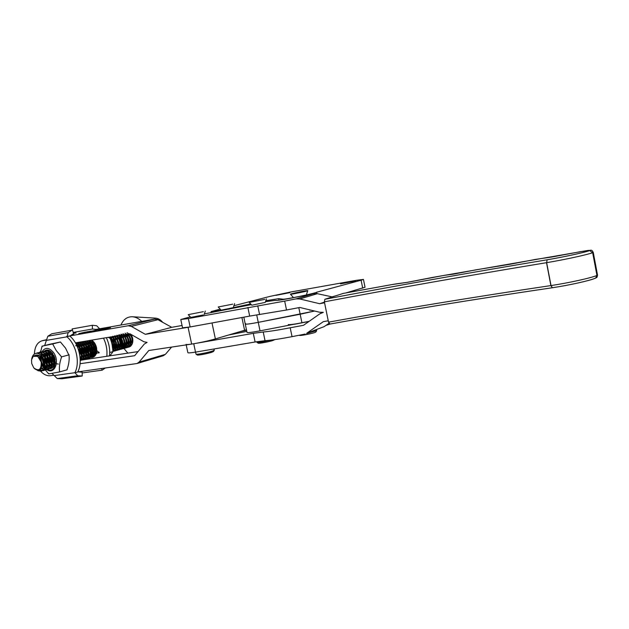 <?xml version="1.0" encoding="UTF-8"?>
<svg xmlns="http://www.w3.org/2000/svg" width="629" height="629" viewBox="0 0 629 629"><rect width="100%" height="100%" fill="white"/><g stroke="black" fill="none" stroke-linecap="round" stroke-linejoin="round"><path stroke-width="0.94" d="M186.2 344.889L187.859 352.633C187.945 353.089 190.501 352.916 195.517 352.122L193.732 343.741C188.716 344.566 186.168 344.771 186.09 344.37M251.82 305.191L265.234 302.407L251.812 305.199L249.273 302.407M203.096 314.98L190.791 317.417L203.096 314.98M251.293 304.625L204.354 313.91M190.296 316.874L180.782 319.516L188.362 318.549L284.678 301.102L296.078 298.893L313.47 293.68L317.315 293.688L332.277 296.912M324.43 302.148L319.626 303.713L324.556 302.777M306.866 333.142L324.077 326.663L306.866 333.142L323.306 321.671L328.244 320.774M284.678 301.102L286.525 310.003L299.797 307.471L319.603 312.236L323.33 312.346L319.917 313.785L303.477 325.311L290.205 327.78L292.045 336.657L305.191 334.046M319.626 303.713L299.821 298.972L296.078 298.893M324.077 326.663L328.951 323.361M308.957 321.482L294.561 324.242M275.305 300.426L275.29 300.363C276.571 300.804 285.362 299.373 301.661 296.07L313.47 293.68M275.298 300.348L265.477 301.7M286.525 310.003L249.682 316.096L247.873 307.439M249.682 316.096L190.155 326.954L188.362 318.549M190.155 326.954L182.552 327.811L180.79 319.563M552.246 287.76C474.4 299.207 400.303 311.308 329.95 324.053L328.527 322.158L324.367 301.841L324.878 299.27L343.237 293.421L392.142 284.544L343.237 293.421M290.205 327.78C278.222 330.099 269.236 331.499 263.221 331.986L253.298 333.362L255.107 341.987L265.037 340.69C271.068 340.297 280.062 338.952 292.045 336.657M255.107 341.987L195.517 352.122M195.855 343.371L253.298 333.362M246.804 331.404L228.72 334.998M324.878 299.27C395.279 285.92 469.36 272.758 547.128 259.793L546.648 262.663L551.02 285.566L552.356 287.752L550.886 285.582L546.522 262.686C468.809 275.494 394.76 288.546 324.367 301.841M329.863 324.077C400.272 311.324 474.439 299.215 552.341 287.752L552.451 287.728C568.946 285.275 589.798 280.652 594.892 278.348M551.554 257.057L580.795 251.608L589.68 250.586C584.498 252.496 563.592 257.025 547.128 259.793L546.648 262.663C564.465 259.706 587.124 254.784 592.667 252.685L593.257 252.378C591.417 248.911 590.883 250.664 588.225 250.389L432.909 277.358L407.576 282.287L392.079 284.552M288.255 324.603C291.054 324.808 298.028 323.715 309.177 321.325L260.036 330.854C251.757 332.395 247.417 332.906 247.008 332.387L245.271 324.092M301.936 322.826L300.167 314.241L314.618 311.025L258.26 322.355C249.988 323.919 245.648 324.478 245.255 324.029L245.735 323.699M309.83 310.246L310.734 310.081M298.814 307.652L300.167 314.241L258.26 322.355C249.988 323.919 245.648 324.478 245.255 324.029L243.816 317.165M213.459 351.517L211.666 352.303C207.491 353.663 197.459 355.542 197.286 354.992L196.075 354.213M214.269 350.211L212.256 351.147C207.546 352.68 196.209 354.803 196.028 354.19L195.58 352.114M190.791 317.417L188.252 314.657M203.379 311.669L188.244 314.642L203.379 311.669M232.675 304.161L218.224 306.976L232.675 304.161M274.535 339.746L273.033 340.438C269.07 341.791 258.393 343.756 258.236 343.167L257.017 342.38M270.391 340.187C263.237 341.862 258.771 342.577 256.978 342.349L256.829 341.704M264.833 299.357L249.257 302.384L264.833 299.357M315.837 331.97L315.774 332.049C315.043 333.016 299.608 336.13 299.38 335.359L299.318 335.32M316.662 330.642L306.606 333.519M307.715 290.692C306.81 291.306 289.953 294.734 290.425 294.207L290.527 294.128C291.691 293.46 308.729 290.016 307.778 290.645L307.715 290.692M316.623 330.775L315.789 332.033M54.102 355.912L55.21 360.008M44.675 345.518L46.357 340.391L66.941 336.822C76.211 344.425 80.26 362.854 74.867 372.706L77.721 375.757L82.218 376.008L82.155 372.156L78.075 371.92L74.788 372.855M66.941 336.822L68.199 332.631L72.107 330.139L51.767 333.779L47.843 336.24L46.357 340.391M69.874 336.098C79.136 343.678 83.17 362.045 77.768 371.881L78.075 371.92M52.018 373.382L57.239 378.556L61.744 378.784L82.218 376.008M96.371 329.439L92.432 329.03L92.369 325.279L72.091 328.928L73.664 333.614L70.189 335.847M70.126 335.886L66.808 336.704M93.933 356.714L93.249 356.604M93.037 356.549L92.038 356.156M91.787 356.022L90.607 355.204M90.317 354.945L88.862 353.246M88.453 352.602L86.951 348.765M91.504 340.155C93.973 341.578 95.639 344.039 96.496 347.53C97.298 352.657 96.072 355.92 92.817 357.319L91.174 357.469M90.584 357.366L89.625 357.052M89.381 356.942L88.241 356.242M87.958 356.022L86.59 354.622M86.228 354.143L84.2 349.488M73.137 332.434L92.432 329.03M73.271 332.725L76.093 333M92.369 325.279L96.701 325.743L99.618 328.786M109.493 355.888C110.193 349.708 109.147 343.646 106.34 337.679M105.224 368.028L102.205 370.166L101.489 368.555M82.171 372.942L102.205 370.166M81.094 371.409L81.408 372.109M106.812 356.289C107.425 350.109 106.325 344.063 103.486 338.158M97.542 329.148L99.484 328.676M59.385 371.967L67.114 369.797L67.122 369.27C68.852 364.388 69.489 359.764 69.033 355.401L65.581 348.199L60.455 341.995L52.655 343.937L56.264 350.597L61.186 356.399L61.43 357.429C59.684 362.39 59.055 367.045 59.543 371.393L59.385 371.967L48.724 373.917L45.39 370.025M41.86 362.752L44.266 367.202M44.588 367.595L45.618 368.665M46.342 369.262L46.758 369.561M46.853 369.624C54.416 375.143 60.03 361.478 53.662 352.704C49.211 347.31 45.335 346.964 42.041 351.666M45.091 369.648L44.242 368.531M43.991 368.169L43.527 367.493M48.504 373.422L49.196 373.823M59.079 372.014L59.543 371.393M61.43 357.429L61.186 356.399M69.174 354.835L61.422 356.895M60.455 341.995L49.856 344.228L42.057 346.17L52.655 343.937M40.162 358.711L40.146 356.085M40.626 352.036L42.057 346.17M42.528 346.068L42.072 346.697M53.064 344.385L52.356 344M41.813 352.154L41.42 353.183M41.333 353.49L40.979 355.204M40.869 356.651L41.333 360.991M44.321 351.092C47.057 349.095 49.856 349.873 52.71 353.427L55.305 361.856C54.888 368.822 52.121 371.44 47.026 369.71L46.884 369.608M45.846 368.68L44.667 367.297M44.344 366.825L41.734 357.516M41.891 356.163L42.418 354.229M52.443 367.493L51.153 367.564L52.687 367.194M53.371 366.746L55.226 363.114M52.443 353.066C49.888 350.243 47.364 349.535 44.856 350.943M55.305 361.856L52.978 367.265M53.835 355.314L54.353 358.554L53.803 355.251M52.136 352.712L51.79 354.025M51.704 354.622C51.413 358.003 52.199 360.904 54.055 363.342M54.432 363.782L54.935 364.277M50.029 352.712L49.439 354.693M49.353 355.306C49.086 358.64 49.864 361.51 51.68 363.924M52.065 364.38L53.544 365.63M47.662 353.349L47.081 355.361M46.986 355.99C46.75 359.277 47.513 362.123 49.298 364.506M49.683 364.977L51.177 366.259M51.499 366.44L52.907 366.896M53.489 366.919L54.558 366.676M49.455 350.699L47.961 351.053M45.28 353.993L44.706 356.038M44.62 356.674C44.4 359.922 45.154 362.729 46.892 365.095M47.285 365.575L48.795 366.888M49.117 367.069L50.532 367.533M120.383 343.292L119.251 339.07M119.211 338.15L119.479 335.768M130.36 334.03L132.216 338.009C132.986 341.578 132.491 344.275 130.714 346.107L128.198 347.208M131.312 334.573L132.585 337.907C133.238 341.453 132.617 344.181 130.714 346.107M132.546 337.718L131.091 334.447M119.762 336.098L119.62 338.945M41.49 371.141L41.585 371.11C44.58 369.789 45.54 366.518 44.478 361.305C43.299 357.296 41.176 354.677 38.125 353.451C40.877 354.599 42.811 357.146 43.928 361.077L44.022 361.423C45.091 366.644 44.124 369.915 41.129 371.236L37.866 370.693M36.309 353.286L37.37 352.845C41.475 352.444 44.502 355.086 46.444 360.787C47.505 365.984 46.538 369.254 43.543 370.575L42.473 370.709M43.896 370.481L43.991 370.45C46.986 369.129 47.953 365.866 46.9 360.661C44.95 354.976 41.931 352.326 37.826 352.735L36.608 353.262M38.888 352.586L39.792 352.232C43.896 351.831 46.916 354.465 48.85 360.142C49.911 365.339 48.936 368.594 45.941 369.915L44.879 370.049M46.294 369.821L46.397 369.789C49.384 368.468 50.359 365.213 49.306 360.024C47.364 354.347 44.344 351.713 40.248 352.114L39.132 352.586M38.133 356.612L38.503 355.385M41.302 351.965L42.198 351.619C46.302 351.21 49.314 353.844 51.248 359.505C52.301 364.686 51.326 367.934 48.331 369.254L47.277 369.396M48.685 369.16L48.779 369.137C51.775 367.816 52.75 364.568 51.696 359.387C49.762 353.726 46.75 351.1 42.654 351.501L41.538 351.965M40.24 358.821L40.46 356.321M43.7 351.352L44.596 351.006C48.692 350.605 51.704 353.223 53.63 358.876C54.676 364.042 53.709 367.281 50.713 368.602L49.66 368.743M51.059 368.508L51.153 368.484C54.149 367.163 55.124 363.924 54.078 358.758C52.152 353.105 49.141 350.487 45.044 350.896L43.936 351.352M43.731 351.477L42.866 352.185M40.83 356.627L40.728 359.654M44.51 364.977L42.63 358.679M46.09 350.746L47.89 350.259M47.655 350.235L46.326 350.738M46.121 350.864L45.257 351.564M43.66 354.206L43.511 354.677M43.393 355.126L43.063 357.862M43.157 359.529L44.47 363.971M46.923 364.427L45.202 359.827L44.989 357.28M45.021 356.494L45.445 354.143M45.579 353.734L46.082 352.586M46.035 353.584L45.893 354.025M45.775 354.465L45.437 357.138M45.461 358.153L46.892 363.46M49.329 363.869L47.56 359.206L47.348 356.557M47.387 355.794L47.82 353.498M47.953 353.089L48.433 351.996M48.402 352.963L48.268 353.372M48.142 353.812L47.796 356.423M47.804 357.39L49.314 362.941M51.72 363.31L49.911 358.585L49.699 355.849M49.746 355.11L50.178 352.845M50.312 352.452L50.752 351.454M50.501 353.16L50.139 355.715M50.147 356.643L51.712 362.422M54.094 362.752L52.246 357.972L52.042 355.149M52.089 354.426L52.333 352.932M52.655 353.349L52.482 355.015M52.474 355.904L54.094 361.903M55.14 359.505L54.503 356.926M79.93 356.116L79.521 351.996L78.059 348.513M76.282 344.464C78.774 345.942 80.465 348.293 81.345 351.517C82.155 355.078 81.778 357.822 80.213 359.764M80.221 360.071C82.116 358.2 82.635 355.306 81.77 351.407C80.756 347.837 78.861 345.384 76.07 344.055M75.59 343.19C79.325 343.426 81.982 345.997 83.586 350.919C84.577 355.935 83.571 359.088 80.575 360.393L80.221 360.48M80.889 360.307L80.992 360.283C83.987 358.978 84.994 355.817 84.003 350.809C82.273 345.612 79.458 343.057 75.559 343.135M76.093 343.08L76.927 342.766C80.992 342.349 83.956 344.865 85.811 350.329C86.802 355.33 85.788 358.483 82.792 359.788L81.809 359.93M83.107 359.702L83.209 359.67C86.204 358.365 87.211 355.22 86.228 350.219C84.372 344.763 81.408 342.239 77.351 342.663L76.313 343.072M76.368 344.189L77.123 343.34M77.304 343.175L78.13 342.608M78.326 342.506L79.002 342.239M80.174 342.05C83.854 342.349 86.472 344.912 88.029 349.74C89.011 354.732 88.005 357.877 85.001 359.183L84.019 359.324M85.316 359.088L85.418 359.065C88.414 357.759 89.42 354.614 88.445 349.63C86.951 344.951 84.412 342.388 80.826 341.94M79.199 342.207L78.546 342.506M78.35 342.616L77.54 343.23M77.359 343.403L76.62 344.307M77.776 345.046L78.428 343.835M78.594 343.607L79.348 342.766M79.529 342.601L80.347 342.042M83.272 341.531C86.598 342.325 88.917 344.865 90.23 349.158C91.213 354.135 90.199 357.272 87.203 358.577L86.228 358.719M87.517 358.491L87.612 358.459C90.607 357.162 91.622 354.017 90.647 349.048C89.365 344.826 87.085 342.294 83.799 341.445M80.567 342.05L79.757 342.656M79.584 342.829L78.845 343.725M78.688 343.977L78.059 345.274M77.697 346.469L77.556 347.216M81.699 356.1L79.411 350.793L79.293 347.145M79.372 346.603L79.569 345.683M79.993 344.448L80.646 343.253M80.811 343.025L81.558 342.192M81.739 342.034L82.171 341.712M86.016 341.075C89.121 342.113 91.26 344.613 92.424 348.576C93.399 353.537 92.392 356.674 89.389 357.972L88.422 358.113M89.703 357.885L89.798 357.862C92.801 356.557 93.807 353.427 92.84 348.466C91.692 344.558 89.585 342.066 86.511 340.989M82.509 341.657L81.974 342.09M81.794 342.255L81.062 343.143M80.905 343.387L80.276 344.668M79.907 345.871L79.702 347.027M79.647 347.656L79.82 350.683L81.762 355.503M83.924 355.55L81.605 350.211L81.495 346.516M81.573 345.974L81.77 345.093M82.202 343.859L82.855 342.671M83.02 342.451L83.767 341.626M88.634 340.635C91.551 341.838 93.548 344.291 94.609 347.994C95.584 352.948 94.57 356.077 91.567 357.374L90.6 357.516M91.881 357.288L91.976 357.264C94.971 355.959 95.985 352.838 95.018 347.884C93.973 344.22 92.007 341.775 89.114 340.556M83.995 341.689L83.264 342.569M83.107 342.805L82.485 344.079M82.108 345.282L81.904 346.398M81.841 347.011L82.014 350.101L83.987 354.968M86.142 355L83.783 349.638L83.688 345.879M83.767 345.352L83.964 344.503M84.404 343.269L85.049 342.097M85.214 341.877L85.921 341.091M91.181 340.21L93.745 341.956M86.189 341.122L85.465 341.987M85.308 342.231L84.679 343.481M84.294 344.692L84.097 345.769M84.034 346.367L84.192 349.527L86.204 354.434M86.134 349.873L85.796 345.95M85.953 344.739L86.142 343.921M86.59 342.679L87.234 341.523M87.4 341.303L87.863 340.769M88.225 340.706L87.643 341.421M87.486 341.657L86.865 342.891M86.48 344.102L86.275 345.14M86.212 345.73L86.362 348.953L88.414 353.899M88.123 348.49L87.966 345.337M88.131 344.126L88.634 342.42M88.768 342.097L89.412 340.957M90.183 340.375L89.821 340.847M89.664 341.083L89.035 342.31M88.642 343.52L88.445 344.519M88.335 345.777L88.524 348.38M112.505 346.705L111.325 341.162M110.256 337.034L113.81 342.891C114.549 346.17 114.211 348.757 112.788 350.652M113.739 351.116L112.795 350.99C114.525 349.111 114.989 346.382 114.203 342.789L110.68 336.955M112.528 336.649L115.893 342.341C116.813 347.066 115.838 350.117 112.961 351.485L113.181 351.43C116.184 350.141 117.214 347.082 116.279 342.239L112.953 336.578M114.785 336.271L117.969 341.791C118.897 346.626 117.859 349.685 114.863 350.966L113.943 351.116M115.154 350.888L115.249 350.864C118.244 349.575 119.282 346.516 118.354 341.689L115.209 336.201M117.025 335.902L120.029 341.24C120.957 346.06 119.919 349.119 116.923 350.4L116.011 350.55M117.214 350.322L117.308 350.298C120.304 349.009 121.342 345.958 120.414 341.138L117.442 335.831M119.251 335.532L122.089 340.698C123.009 345.51 121.971 348.552 118.975 349.842L118.063 349.983M119.258 349.763L119.353 349.732C122.348 348.45 123.386 345.407 122.466 340.596L119.667 335.461M111.081 340.399L111.302 338.056M111.404 337.631L111.655 336.798M121.46 335.163L124.133 340.155C125.045 344.951 124.007 347.994 121.012 349.276L120.108 349.425M121.295 349.205L121.397 349.174C124.393 347.892 125.43 344.849 124.511 340.053L121.877 335.1M112.033 336.735L111.687 337.946M111.6 338.41L111.561 341.712M113.134 340.037L113.362 337.474M113.456 337.065L113.637 336.468M123.646 334.793L126.17 339.613C127.082 344.401 126.036 347.436 123.048 348.718L122.144 348.867M123.331 348.647L123.426 348.615C126.421 347.334 127.459 344.299 126.547 339.511L124.055 334.73M114.006 336.405L113.747 337.372M113.66 337.828L113.59 340.997M115.162 339.401L115.406 336.9M125.824 334.431L128.19 339.078C129.102 343.851 128.064 346.886 125.069 348.167L124.172 348.309M125.352 348.089L125.446 348.065C128.442 346.783 129.48 343.748 128.568 338.976L126.225 334.369M115.98 336.075L115.791 336.798M115.705 337.246L115.602 340.297M117.379 340.761L117.238 339.739M117.191 338.772L117.45 336.334M127.986 334.07L130.211 338.544C131.115 343.308 130.069 346.335 127.082 347.609L126.185 347.758M127.357 347.538L127.459 347.507C130.447 346.225 131.492 343.206 130.588 338.441L128.387 334.007M117.953 335.744L117.827 336.232M117.741 336.672L117.615 339.613M38.55 370.701L41.31 371.181M42.222 370.693L40.232 370.009M40.5 369.766L42.426 370.544M42.678 370.575L43.715 370.52M44.635 370.041L43.503 369.773M43.228 369.663L41.428 368.429M41.6 368.028L43.393 369.404M43.676 369.538L44.832 369.883M45.084 369.915L46.121 369.86M47.026 369.38L45.901 369.121M45.626 369.011L44.36 368.248M44.046 367.989L42.104 365.583M42.104 364.639L44.179 367.572M44.502 367.871L45.799 368.759M46.082 368.893L47.222 369.231M47.474 369.262L48.504 369.199M49.408 368.728L48.291 368.476M48.024 368.366L46.766 367.619M46.452 367.36L44.934 365.638M44.958 364.875L46.577 366.951M46.9 367.242L48.189 368.114M48.464 368.248L49.605 368.578M49.856 368.61L50.878 368.547M49.565 367.281L49.156 366.99M48.842 366.738L47.34 365.064M47.372 364.317L48.976 366.337M49.29 366.621L50.572 367.478M51.224 366.117L49.738 364.482M49.777 363.766L51.35 365.724M51.672 365.999L52.938 366.841M53.591 365.504L52.121 363.908M52.168 363.208L53.724 365.111M55.022 363.987L54.495 363.326M54.542 362.65L55.148 363.499M80.221 360.417L80.732 360.346M81.581 359.922L80.551 359.741M80.724 359.544L81.77 359.788M81.998 359.812L82.949 359.733M83.799 359.316L82.776 359.135M82.525 359.057L81.393 358.483M81.117 358.294L80.072 357.358M80.001 356.69L81.251 357.964M81.534 358.184L82.69 358.844M82.942 358.939L83.979 359.183M84.215 359.206L85.159 359.128M86 358.711L84.986 358.538M84.742 358.459L83.61 357.893M83.335 357.704L82.037 356.509M82.116 355.99L83.468 357.382M83.751 357.594L84.899 358.247M85.151 358.341L86.189 358.585M86.417 358.601L87.352 358.522M88.194 358.113L87.187 357.94M86.944 357.862L85.819 357.311M85.552 357.123L84.262 355.951M84.341 355.448L85.678 356.8M85.961 357.013L87.101 357.657M87.352 357.752L88.382 357.98M88.61 358.003L89.546 357.925M90.379 357.516L89.373 357.343M89.129 357.272L88.021 356.722M87.745 356.541L86.472 355.393M86.558 354.898L87.879 356.226M88.162 356.439L89.294 357.068M89.538 357.154L90.56 357.39M90.788 357.406L91.724 357.327M94.279 356.572L92.778 356.918M92.557 356.918L91.551 356.753M91.315 356.682L90.206 356.148M89.939 355.967L88.673 354.835M88.343 354.457L86.283 350.432M88.76 354.355L90.073 355.652M90.348 355.857L91.472 356.478M91.716 356.564L92.738 356.792M92.958 356.808L93.886 356.729M112.953 350.817L113.912 350.998M114.124 351.013L115.005 350.927M115.799 350.55L114.863 350.424M114.635 350.361L113.605 349.921M113.354 349.771L112.74 349.331M112.709 348.875L113.487 349.496M113.739 349.669L114.793 350.18M115.021 350.259L115.98 350.432M116.192 350.447L117.065 350.361M117.859 349.983L116.923 349.866M116.695 349.803L115.673 349.37M115.422 349.221L114.274 348.317M113.983 348.026L112.505 345.942M112.402 344.834L114.069 347.593M114.368 347.931L115.555 348.953M115.807 349.119L116.852 349.622M117.08 349.7L118.032 349.873M118.244 349.881L119.117 349.795M119.903 349.425L118.975 349.307M118.747 349.244L117.725 348.82M117.481 348.678L116.341 347.79M116.05 347.499L114.596 345.486M114.124 344.519L113.314 341.838M114.517 344.448L116.137 347.074M116.436 347.405L117.615 348.411M117.867 348.576L118.905 349.071M119.133 349.142L120.076 349.315M120.288 349.323L121.153 349.237M121.94 348.867L121.012 348.749M120.792 348.694L119.777 348.269M119.534 348.128L118.394 347.263M118.11 346.98L116.68 345.022M116.223 344.118L115.508 342.058M116.617 344.047L118.205 346.555M118.496 346.878L119.667 347.868M119.911 348.026L120.941 348.513M121.169 348.592L122.112 348.757M122.317 348.765L123.182 348.678M123.968 348.317L123.048 348.199M122.82 348.144L121.814 347.727M121.57 347.585L120.446 346.736M120.163 346.461L118.747 344.558M118.307 343.709L117.442 341.075M118.7 343.631L120.257 346.044M120.548 346.359L121.704 347.326M121.955 347.483L122.977 347.963M123.205 348.041L124.141 348.199M124.345 348.207L125.202 348.12M125.981 347.758L125.069 347.648M124.849 347.593L123.842 347.184M123.606 347.051L122.482 346.209M122.207 345.934L120.807 344.087M119.942 340.934L120.06 341.358M120.768 343.214L122.301 345.533M122.584 345.84L123.732 346.791M123.984 346.949L124.998 347.42M125.226 347.491L126.154 347.648M126.358 347.656L127.215 347.57M43.928 361.077C40.885 355.126 37.308 353.553 33.188 356.352L31.536 359.859L31.717 363.523L33.738 367.831C38.904 371.676 41.388 369.75 41.192 362.037L37.732 356.344L41.648 361.942C42.261 370.253 39.816 372.439 34.32 368.5M120.925 325.044C123.347 319.406 127.176 316.646 132.428 316.757L155.607 318.148C158.233 318.368 160.607 319.76 162.714 322.331M122.223 345.447L119.667 336.743M132.428 316.757C135.715 317.008 138.82 318.549 141.737 321.388M122.474 343.89L120.768 339.864L120.501 337.089M120.532 336.484L120.705 335.288M129.967 346.658L129.087 346.555M128.866 346.5L127.876 346.107M127.64 345.974L126.539 345.164M126.264 344.904L124.896 343.159M124.055 341.453L123.245 337.765M121.822 339.825L122.238 341.374M122.828 342.789L124.33 345.022M124.621 345.321L125.761 346.257M126.004 346.414L127.019 346.878M127.239 346.941L128.167 347.098M128.371 347.106L129.173 347.027M130.863 345.958L129.881 345.573M129.645 345.439L128.544 344.645M128.277 344.385L126.932 342.687M126.099 341.06L125.226 337.128M123.764 338.992L124.345 341.13M124.88 342.357L126.358 344.511M126.641 344.81L127.773 345.722M128.017 345.871L129.024 346.335M129.244 346.398L130.14 346.555M131.634 344.912L130.549 344.126M130.282 343.874L128.953 342.215M128.135 340.651L127.207 336.499M125.721 338.229L126.413 340.816M126.916 341.917L128.371 344M128.654 344.291L129.771 345.195M130.014 345.345L131.013 345.793M132.271 343.363L130.958 341.744M130.148 340.234L129.181 335.87M127.671 337.506L128.473 340.47M128.945 341.476L130.376 343.497M130.651 343.78L131.768 344.668M122.443 342.868L121.248 338.41M121.224 337.537L121.499 335.202M123.221 336.924L123.465 334.825M121.782 335.524L121.625 338.292M125.218 336.318L125.423 334.502M123.795 334.958L123.614 337.647M127.207 335.721L127.365 334.172M125.784 334.439L125.596 337.01M129.181 335.123L129.307 333.85M127.734 334.117L127.577 336.381M127.994 347.208L127.082 347.098M126.861 347.043L125.863 346.642M125.627 346.508L124.518 345.683M124.235 345.423L122.859 343.623M128.976 347.09L128.119 347.247M127.915 347.255L126.987 347.184M126.767 347.137L125.761 346.807M125.525 346.689L124.408 345.989M124.141 345.769L122.828 344.385M127.884 353.121L123.897 348.442M123.709 348.151L123.457 347.743M123.323 347.515L122.702 346.398M33.188 356.352L37.732 356.344M31.733 358.9C32.606 354.638 34.737 352.822 38.125 353.451M36.01 355.896L39.485 355.668L39.619 357.995M43.511 360.181C44.926 364.962 44.203 367.768 41.349 368.602M40.24 354.717C45.681 354.198 49.078 366.33 44.533 367.776M42.851 354.096C48.221 353.883 51.381 365.677 46.947 367.116M46.491 367.25C44.863 367.493 43.393 366.487 42.08 364.23M45.272 353.474C50.619 353.294 53.748 364.993 49.345 366.455M47.678 352.861C53.009 352.704 56.107 364.317 51.735 365.803M46.853 362.996L45.658 358.569M49.274 362.469L48.016 357.822M54.802 364.639C52.199 363.648 50.721 361.132 50.367 357.091M58.387 364.018C55.187 364.002 53.3 361.447 52.702 356.36M75.661 345.73C80.323 345.871 83.358 355.204 80.103 357.767M77.917 345.156C82.973 345.352 85.741 355.81 81.762 357.579M80.166 344.582C85.206 344.802 87.95 355.173 83.995 356.965M82.407 344.016C87.415 344.26 90.144 354.552 86.212 356.36M85.772 356.557C82.124 356.643 80.19 353.852 79.985 348.199M84.632 343.45C89.625 343.717 92.321 353.923 88.43 355.755M87.981 355.951C84.302 356.045 82.368 353.246 82.187 347.554M86.849 342.884C91.818 343.175 94.492 353.301 90.623 355.149M90.183 355.354C86.472 355.456 84.538 352.641 84.388 346.917M89.059 342.325C94.004 342.64 96.654 352.688 92.817 354.544M92.377 354.756C88.626 354.866 86.692 352.043 86.574 346.288M91.252 341.767C93.422 342.207 95.065 343.741 96.19 346.367M96.795 350.699L94.995 353.946M93.178 352.924L94.554 354.158C90.78 354.284 88.846 351.446 88.752 345.659M96.724 353.569C92.919 353.702 90.985 350.856 90.914 345.03M99.02 352.924C95.128 353.231 93.147 350.392 93.076 344.417M99.209 352.437C96.323 351.076 94.979 348.269 95.183 344.008M108.455 337.396C113.401 340.022 114.816 343.788 112.701 348.694M110.562 336.861C115.304 337.396 117.717 346.673 114.156 348.678M112.662 336.326C117.379 336.885 119.769 346.084 116.239 348.112M114.745 335.8C119.447 336.373 121.814 345.502 118.307 347.538M117.875 347.79C113.786 348.026 111.844 345.101 112.056 339.015M116.821 335.273C121.499 335.862 123.842 344.928 120.367 346.972M119.935 347.224C115.822 347.467 113.88 344.543 114.116 338.433M118.889 334.746C123.551 335.359 125.871 344.346 122.419 346.406M120.949 334.227C125.588 334.856 127.884 343.772 124.463 345.848M122.993 333.708C128.167 336.853 129.338 340.714 126.492 345.29M125.029 333.189C130.179 336.326 131.343 340.171 128.52 344.731M127.066 332.678C132.176 335.8 133.332 339.629 130.533 344.173M109.721 352.507L113 351.603L111.993 343.717L109.808 337.105M109.996 355.81L113 351.603M94.224 356.596L93.54 356.352M93.336 356.258L92.361 355.605M92.117 355.393L90.922 353.97M90.6 353.443L89.75 351.556L90.631 353.05M90.993 353.514L92.345 354.827M92.636 355.023L93.839 355.613M94.114 355.7L95.05 355.833M93.965 355.424L92.903 354.276M92.62 353.907L91.008 351.053M89.908 346.956L89.853 343.591M89.916 343.104L90.261 341.445M90.356 341.138L90.655 340.297M95.86 354.614L95.065 353.734M94.782 353.372L93.218 350.644M92.023 346.209L91.999 342.978M92.062 342.498L92.416 340.863M96.607 352.374L95.411 350.227M94.665 348.199L94.515 347.633M94.13 345.478L94.138 342.412M95.773 354.764L94.853 354.347M92.825 352.484L90.749 344.763M90.82 344.181L91.339 342.302M91.488 341.964L92.227 340.745M96.363 353.349L95.349 352.382M95.003 351.949L92.895 344.142M92.974 343.568L93.501 341.72M96.787 350.896L95.018 343.709M330.162 324.021L326.003 325.366M246.552 330.209L240.482 331.53M275.864 295.363L289.851 292.658L275.864 295.363M340.509 283.876L355.542 280.998L340.509 283.876M250.649 303.925L228.814 308.587C217.996 310.844 212.067 311.858 211.045 311.622L220.174 309.122M365.032 287.249L345.942 292.91M336.216 295.661L332.01 296.857M233.902 305.733L269.849 296.424L290.315 292.076L356.148 280.345L363.452 279.418L361.101 280.219L316.576 292.249C315.231 293.373 284.567 299.703 282.987 299.176L278.702 298.649L265.808 300.725M316.859 293.601L316.576 292.249M71.352 335.1L73.876 334.494L71.336 335.108M78.798 333.622L85.363 332.073L78.798 333.622M84.412 332.584L90.631 331.153L84.412 332.584M96.607 330.359L91.771 331.208L96.607 330.359M100.003 329.918L106.348 328.401L100.003 329.918M73.554 333.362L75.802 332.969M96.08 329.407L154.781 319.092L128.151 325.759L66.76 336.444M46.389 339.982L42.041 340.769C37.276 342.373 34.729 346.783 34.406 353.993M100.947 329.761L110.523 327.709L100.947 329.761M97.684 330.178L104.021 328.818L97.684 330.178M90.961 331.341L97.621 329.8L90.961 331.341M85.096 332.246L88.162 331.593L85.127 332.261M171.615 347.074L165.388 354.347L139.08 362.115L137.028 363.523L77.768 371.881M53.787 375.238L50.414 375.71C47.041 376.079 43.802 374.625 40.712 371.33M75.394 342.844L129.888 333.755L143.829 341.728L147.084 342.412L144.324 344.032L134.645 355.7L80.056 363.735M41.027 350.227L39.91 352.665M139.08 362.115L148.821 350.495L191.648 344.079L188.071 327.308L145.33 334.321L131.335 326.396L128.151 325.759M39.824 370.284L40.633 371.252M80.221 360.283L81.227 360.134M81.487 360.095L138.058 351.595M165.388 354.347L163.218 355.762M182.056 325.492L171.748 327.316L157.934 319.689L154.781 319.092M246.45 329.73L215.385 338.921C207.94 341.004 200.022 342.719 191.648 344.079M192.277 326.569L188.071 327.308M171.748 327.316L145.33 334.321M102.763 329.14L101.214 329.329M101.214 329.376L102.755 329.101M92.141 331.003L88.791 331.703L92.148 331.035M73.082 334.659L71.391 335.068M71.95 334.935L73.082 334.644M593.249 252.323L597.503 274.991M328.527 322.158C398.928 309.35 473.047 297.163 550.886 285.582L551.02 285.566C568.86 282.885 591.472 277.884 596.945 275.431L597.519 275.07C597.259 276.784 596.929 277.625 596.512 277.586L595.38 278.215M259.58 314.547L257.756 305.812M317.315 293.688L299.821 298.972M552.356 287.752C569.151 285.22 589.813 280.723 595.624 278.112L596.945 275.431L592.667 252.685L589.68 250.586M263.221 331.986L265.037 340.69M535.633 259.376L551.79 257.017M510.056 264.251L535.869 259.345M510.072 264.243L475.933 269.841M453.352 274.158L475.949 269.833M444.011 275.4L453.651 274.118M407.576 282.287L444.31 275.36M397.316 283.71L407.851 282.248M392.142 284.536L397.041 283.742M260.036 330.854L256.703 314.917M57.239 378.556L77.721 375.757M54.18 375.599L74.867 372.706M47.843 336.24L68.199 332.631M234.153 333.96L234.043 333.425M362.705 288.161L361.101 280.219M283.074 299.593L282.987 299.176M279.024 300.206L278.702 298.649M228.956 309.256L228.814 308.587M46.365 339.731L42.623 340.643M215.385 338.921L212.004 322.968M244.595 330.319L241.906 317.511M157.934 319.689L131.335 326.396M322.811 312.432L322.3 312.605M321.002 313.132L320.861 312.456M204.111 314.626L205.306 311.064M214.009 348.977L214.277 350.259M213.42 351.572L214.23 350.329M220.669 309.657L218.232 306.991M233.477 306.991L234.633 303.563M265.226 302.431L266.444 298.83M293.004 297.053L290.441 294.223M306.535 294.278L307.778 290.645M316.489 329.793L316.678 330.697M37.37 352.845L37.826 352.735M39.792 352.232L40.248 352.114M42.198 351.619L42.654 351.501M44.596 351.006L45.044 350.896M46.978 350.4L47.427 350.29M76.927 342.766L77.343 342.663M41.129 371.236L41.585 371.11M43.543 370.575L43.991 370.45M45.941 369.915L46.397 369.789M48.331 369.254L48.779 369.137M50.713 368.602L51.153 368.484M80.575 360.393L80.992 360.283M82.792 359.788L83.209 359.67M85.001 359.183L85.418 359.065M87.203 358.577L87.612 358.459M89.389 357.972L89.798 357.862M91.567 357.374L91.976 357.264M93.737 356.777L94.138 356.667M365.04 287.296L363.452 279.418M211.258 312.652L211.053 311.662M42.198 340.729L46.365 339.715M163.343 355.723L137.028 363.523"/></g></svg>
